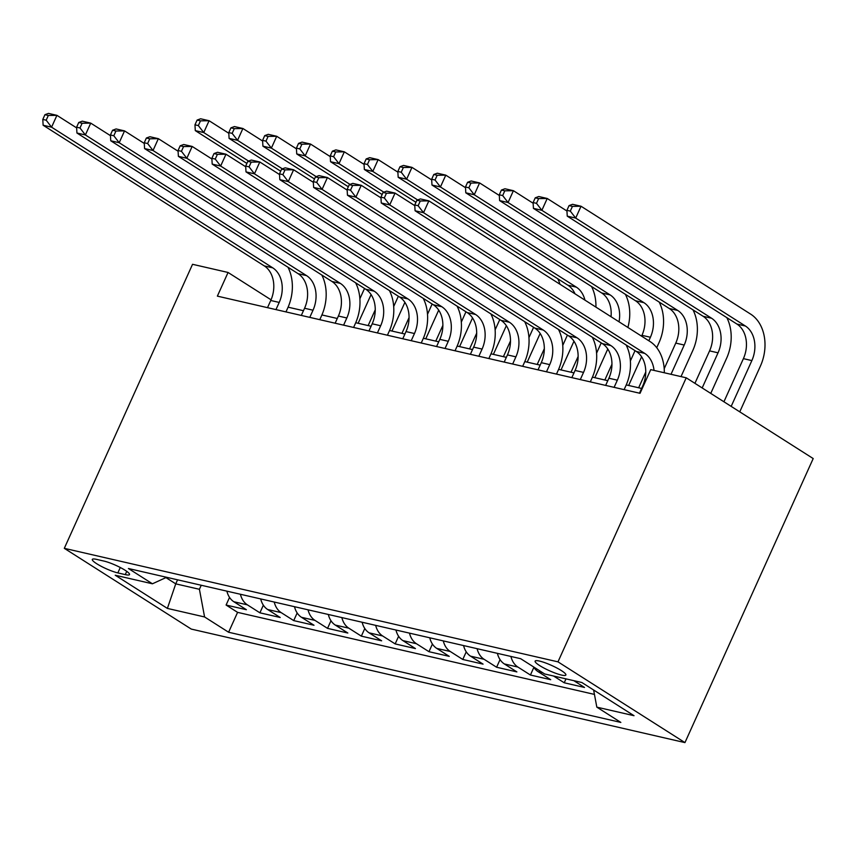 <?xml version="1.0" encoding="UTF-8"?>
<svg xmlns="http://www.w3.org/2000/svg" width="856" height="856" viewBox="0 0 856 856"><rect width="100%" height="100%" fill="white"/><g stroke="black" fill="none" stroke-linecap="round" stroke-linejoin="round"><path stroke-width="1.28" d="M539.515 661.078A16.863 2.857 -155.7 0 0 535.128 661.121A16.863 2.857 -155.7 0 0 544.106 668.129A16.863 2.857 -155.7 0 0 561.472 675.052A16.863 2.857 -155.7 0 0 565.87 675.01A16.863 2.857 -155.7 0 0 556.882 668.001A16.863 2.857 -155.7 0 0 539.515 661.078M557.984 661.848L686.234 377.806L813.2 458.559L684.95 742.601L191.273 629.085L64.307 548.332L557.984 661.848L684.95 742.601M226.894 591.154A21.079 15.868 102.9 0 0 233.859 601.747L246.378 609.707L226.091 605.042L229.536 597.413M240.418 594.267A21.079 15.868 102.9 0 0 247.384 604.85L259.903 612.821L263.348 605.181M259.903 612.821L280.19 617.486L267.671 609.515A21.079 15.868 102.9 0 1 260.706 598.933M294.518 606.701A21.079 15.868 102.9 0 0 301.483 617.294L314.002 625.255L293.715 620.6L297.171 612.96M328.33 614.48A21.079 15.868 102.9 0 0 335.295 625.073L347.825 633.033L327.538 628.368L330.983 620.739M362.152 622.248A21.079 15.868 102.9 0 0 369.107 632.841L381.637 640.812L361.35 636.147L364.795 628.507M395.964 630.027A21.079 15.868 102.9 0 0 402.919 640.62L415.449 648.581L395.162 643.915L398.607 636.286M429.776 637.795A21.079 15.868 102.9 0 0 436.742 648.388L449.261 656.359L428.974 651.694L432.419 644.054M463.588 645.574A21.079 15.868 102.9 0 0 470.554 656.167L483.073 664.128L462.786 659.473L466.231 651.833M497.4 653.353A21.079 15.868 102.9 0 0 504.366 663.946L516.885 671.907L496.598 667.241L500.054 659.612M533.556 666.91A21.079 15.868 102.9 0 0 538.178 671.714L550.708 679.685L530.42 675.02L533.866 667.38M573.873 680.691L584.52 687.454L564.232 682.788L565.998 678.872M271.052 299.814L228.06 272.465L217.371 296.133L640.042 393.311L650.731 369.642L686.234 377.806M117.839 572.91L125.276 574.611A16.339 2.771 -155.7 0 0 129.524 574.579A16.339 2.771 -155.7 0 0 120.824 567.785A16.339 2.771 -155.7 0 0 103.993 561.087L96.557 559.375A16.339 2.771 -155.7 0 0 92.309 559.417A16.339 2.771 -155.7 0 0 101.008 566.201A16.339 2.771 -155.7 0 0 117.839 572.91L120.279 567.507M177.566 579.812L175.748 583.856L199.416 589.292L204.584 616.962L228.606 632.242L620.846 722.421L596.825 707.142L634.029 715.702L581.866 682.521L544.673 673.972L520.651 658.692L128.411 568.512L152.432 583.792L166.61 577.297M204.584 616.962L167.391 608.413L115.239 575.232L152.432 583.792M226.091 605.042L237.583 612.361L594.449 694.409M564.232 682.788L553.586 676.026M530.42 675.02L517.891 667.049A21.079 15.868 -77.1 0 1 510.925 656.456M496.598 667.241L484.079 659.28A21.079 15.868 -77.1 0 1 477.113 648.688M462.786 659.473L450.267 651.502A21.079 15.868 -77.1 0 1 443.301 640.909M428.974 651.694L416.444 643.723A21.079 15.868 -77.1 0 1 409.489 633.14M395.162 643.915L382.632 635.955A21.079 15.868 -77.1 0 1 375.677 625.362M361.35 636.147L348.82 628.176A21.079 15.868 -77.1 0 1 341.865 617.583M327.538 628.368L315.008 620.407A21.079 15.868 -77.1 0 1 308.042 609.814M293.715 620.6L281.196 612.629A21.079 15.868 -77.1 0 1 274.23 602.035M201.235 585.258L199.416 589.292M228.06 272.465L192.547 264.301L64.307 548.332M641.604 388.453L626.239 384.922M607.792 380.674L592.427 377.143M573.969 372.906L558.615 369.375M540.157 365.127L524.803 361.596M506.345 357.359L490.98 353.817M472.533 349.58L457.168 346.049M438.721 341.801L423.356 338.27M404.909 334.033L389.544 330.502M371.087 326.254L355.732 322.723M337.275 318.486L321.92 314.944M303.463 310.707L288.098 307.176M165.925 577.607L175.748 583.856L167.391 608.413M237.583 612.361L228.606 632.242M596.825 707.142L593.625 690M275.964 309.605L279.206 302.425A26.354 19.838 102.9 0 0 272.743 267.842L51.574 127.18L43.121 125.233L264.29 265.906L272.743 267.842M267.511 307.668L270.753 300.488A26.354 19.838 102.9 0 0 264.29 265.906M287.98 267.243A39.526 29.757 -77.1 0 1 287.787 307.882L285.968 311.905M44.94 114.693L42.8 119.433L46.181 120.204L48.321 115.474L44.94 114.693L48.46 113.399L56.924 115.346L76.655 127.897M48.321 115.474L56.924 115.346L51.574 127.18L46.181 120.204M42.8 119.433L43.121 125.233M375.249 309.819L368.144 325.58M359.884 298.755L364.528 288.461M358.14 323.279L371.087 294.592M248.561 161.067L203.739 132.562L195.286 130.615L246.881 163.432M197.105 120.075L194.965 124.816L198.346 125.586L200.486 120.857L197.105 120.075L200.636 118.781L209.089 120.728L228.82 133.279M200.486 120.857L209.089 120.728L203.739 132.562L198.346 125.586M194.965 124.816L195.286 130.615M309.786 317.383L313.018 310.204A26.354 19.838 102.9 0 0 306.555 275.621L85.386 134.959L76.933 133.012L298.102 273.674L306.555 275.621M301.323 315.436L304.565 308.256A26.354 19.838 102.9 0 0 298.102 273.674M321.803 275.022A39.526 29.757 -77.1 0 1 321.599 315.661L319.78 319.684M78.752 122.472L76.612 127.202L79.993 127.983L82.133 123.253L78.752 122.472L82.283 121.178L90.736 123.125L110.467 135.665M82.133 123.253L90.736 123.125L85.386 134.959L79.993 127.983M76.612 127.202L76.933 133.012M343.598 325.152L346.841 317.983A26.354 19.838 102.9 0 0 340.367 283.4L119.198 142.727L110.745 140.78L331.914 281.453L340.367 283.4M335.145 323.215L338.388 316.035A26.354 19.838 102.9 0 0 331.914 281.453M355.615 282.79A39.526 29.757 -77.1 0 1 355.411 323.429L353.603 327.452M112.564 130.251L110.424 134.981L113.805 135.762L115.945 131.022L112.564 130.251L116.095 128.946L124.548 130.893L144.279 143.444M115.945 131.022L124.548 130.893L119.198 142.727L113.805 135.762M110.424 134.981L110.745 140.78M377.41 332.93L380.653 325.751A26.354 19.838 102.9 0 0 374.179 291.168L153.021 150.506L144.568 148.559L365.726 289.221L374.179 291.168M368.957 330.983L372.2 323.803A26.354 19.838 102.9 0 0 365.726 289.221M389.427 290.569A39.526 29.757 -77.1 0 1 389.234 331.208L387.415 335.231M146.376 138.019L144.247 142.759L147.628 143.53L149.757 138.8L146.376 138.019L149.907 136.725L158.36 138.672L178.091 151.223M149.757 138.8L158.36 138.672L153.021 150.506L147.628 143.53M144.247 142.759L144.568 148.559M411.222 340.709L414.465 333.53A26.354 19.838 102.9 0 0 407.991 298.947L186.833 158.274L178.38 156.338L399.538 297L407.991 298.947M402.769 338.762L406.012 331.582A26.354 19.838 102.9 0 0 399.538 297M423.239 298.337A39.526 29.757 -77.1 0 1 423.046 338.987L421.227 343.01M180.188 145.798L178.059 150.528L181.44 151.309L183.569 146.569L180.188 145.798L183.719 144.504L192.172 146.44L211.903 158.991M183.569 146.569L192.172 146.44L186.833 158.274L181.44 151.309M178.059 150.528L178.38 156.338M409.061 317.597L401.956 333.348M393.696 306.523L398.34 296.24M391.952 331.047L404.899 302.361M282.384 168.846L237.551 140.331L229.098 138.394L280.693 171.2M230.917 127.854L228.777 132.584L232.158 133.365L234.298 128.635L230.917 127.854L234.448 126.56L242.901 128.496L262.632 141.047M234.298 128.635L242.901 128.496L237.551 140.331L232.158 133.365M228.777 132.584L229.098 138.394M442.884 325.376L435.768 341.127M427.508 314.302L432.152 304.008M425.764 338.826L438.711 310.14M316.196 176.625L271.373 148.109L262.91 146.162L314.505 178.979M264.729 135.623L262.589 140.363L265.97 141.144L268.11 136.404L264.729 135.623L268.26 134.328L276.713 136.275L296.444 148.826M268.11 136.404L276.713 136.275L271.373 148.109L265.97 141.144M262.589 140.363L262.91 146.162M476.696 333.145L469.58 348.895M461.32 322.07L465.964 311.787M459.576 346.605L472.533 317.918M350.008 184.393L305.185 155.888L296.732 153.941L348.317 186.758M298.541 143.401L296.411 148.142L299.793 148.912L301.922 144.183L298.541 143.401L302.072 142.107L310.525 144.054L330.255 156.605M301.922 144.183L310.525 144.054L305.185 155.888L299.793 148.912M296.411 148.142L296.732 153.941M510.508 340.923L503.392 356.674M495.132 329.849L499.776 319.555M493.388 354.373L506.345 325.687M383.82 192.172L338.997 163.656L330.544 161.72L382.129 194.526M332.363 151.18L330.223 155.91L333.605 156.691L335.745 151.951L332.363 151.18L335.884 149.886L344.337 151.822L364.067 164.373M335.745 151.951L344.337 151.822L338.997 163.656L333.605 156.691M330.223 155.91L330.544 161.72M445.034 348.478L448.276 341.298A26.354 19.838 102.9 0 0 441.803 306.716L220.645 166.053L212.192 164.106L433.35 304.779L441.803 306.716M436.581 346.541L439.824 339.361A26.354 19.838 102.9 0 0 433.35 304.779M457.05 306.116A39.526 29.757 -77.1 0 1 456.858 346.755L455.039 350.778M214.011 153.566L211.871 158.306L215.252 159.077L217.392 154.347L214.011 153.566L217.531 152.272L225.984 154.219L245.726 166.77M217.392 154.347L225.984 154.219L220.645 166.053L215.252 159.077M211.871 158.306L212.192 164.106M544.32 348.692L537.204 364.453M528.944 337.617L533.598 327.334M527.2 362.152L540.157 333.466M417.632 199.94L372.809 171.435L364.356 169.488L415.952 202.305M366.175 158.949L364.035 163.689L367.417 164.459L369.557 159.73L366.175 158.949L369.696 157.654L378.149 159.601L397.89 172.152M557.748 278.756A39.526 29.757 -77.1 0 1 560.027 284.288M369.557 159.73L378.149 159.601L372.809 171.435L367.417 164.459M364.035 163.689L364.356 169.488M478.846 356.257L482.089 349.077A26.354 19.838 102.9 0 0 475.626 314.494L254.457 173.832L246.004 171.885L467.173 312.547L475.626 314.494M470.393 354.309L473.635 347.129A26.354 19.838 102.9 0 0 467.173 312.547M490.863 313.895A39.526 29.757 -77.1 0 1 490.67 354.534L488.851 358.557M247.823 161.345L245.683 166.075L249.064 166.856L251.204 162.126L247.823 161.345L251.343 160.051L259.807 161.987L279.538 174.538M251.204 162.126L259.807 161.987L254.457 173.832L249.064 166.856M245.683 166.075L246.004 171.885M578.132 356.471L571.027 372.221M562.767 345.396L567.41 335.113M561.022 369.92L573.969 341.234M575.007 293.811A26.354 19.838 102.9 0 0 567.86 285.187L398.168 177.267L406.621 179.204L401.229 172.238L403.369 167.509L399.987 166.727L397.847 171.457L401.229 172.238M584.958 300.146A26.354 19.838 102.9 0 0 576.313 287.135L406.621 179.204L411.971 167.369L431.702 179.921M399.987 166.727L403.518 165.433L411.971 167.369L403.369 167.509M591.56 286.535A39.526 29.757 -77.1 0 1 595.937 307.122M397.847 171.457L398.168 177.267M512.669 364.025L515.9 356.845A26.354 19.838 102.9 0 0 509.438 322.263L288.269 181.6L279.816 179.653L500.985 320.326L509.438 322.263M504.205 362.088L507.448 354.908A26.354 19.838 102.9 0 0 500.985 320.326M524.685 321.663A39.526 29.757 -77.1 0 1 524.482 362.302L522.663 366.325M281.635 169.124L279.495 173.854L282.876 174.635L285.016 169.895L281.635 169.124L285.166 167.819L293.619 169.766L313.35 182.317M285.016 169.895L293.619 169.766L288.269 181.6L282.876 174.635M279.495 173.854L279.816 179.653M611.944 364.249L604.839 380M596.578 353.175L601.222 342.882M594.834 377.699L607.781 349.013M611.034 316.731A26.354 19.838 102.9 0 0 601.672 292.966L431.98 185.035L440.433 186.983L435.041 180.017L437.181 175.277L433.799 174.496L431.659 179.236L435.041 180.017M619.027 321.813A26.354 19.838 102.9 0 0 610.125 294.913L440.433 186.983L445.783 175.148L465.514 187.699M433.799 174.496L437.33 173.201L445.783 175.148L437.181 175.277M625.372 294.304A39.526 29.757 -77.1 0 1 627.887 327.441M431.659 179.236L431.98 185.035M546.481 371.804L549.723 364.624A26.354 19.838 102.9 0 0 543.25 330.041L322.081 189.379L313.628 187.432L534.797 328.094L543.25 330.041M538.028 369.856L541.27 362.677A26.354 19.838 102.9 0 0 534.797 328.094M558.497 329.442A39.526 29.757 -77.1 0 1 558.294 370.081L556.486 374.104M315.447 176.892L313.307 181.633L316.688 182.403L318.828 177.674L315.447 176.892L318.978 175.598L327.431 177.545L347.161 190.096M318.828 177.674L327.431 177.545L322.081 189.379L316.688 182.403M313.307 181.633L313.628 187.432M659.184 302.082A39.526 29.757 -77.1 0 1 658.992 342.721L656.734 347.718M645.766 372.018L638.651 387.768M630.39 360.943L635.034 350.66M641.583 336.151L641.957 335.327A26.354 19.838 102.9 0 0 635.484 300.745L465.803 192.814L474.256 194.761L468.853 187.785L470.993 183.056L467.611 182.275L465.471 187.004L468.853 187.785M628.646 385.468L641.593 356.791M648.827 340.763L650.41 337.264A26.354 19.838 102.9 0 0 643.937 302.682L474.256 194.761L479.595 182.927L499.326 195.478M467.611 182.275L471.142 180.98L479.595 182.927L470.993 183.056M465.471 187.004L465.803 192.814M580.293 379.583L583.535 372.403A26.354 19.838 102.9 0 0 577.062 337.82L355.903 197.148L347.45 195.211L568.609 335.873L577.062 337.82M571.84 377.635L575.082 370.455A26.354 19.838 102.9 0 0 568.609 335.873M592.309 337.21A39.526 29.757 -77.1 0 1 592.117 377.86L590.298 381.883M349.259 184.671L347.129 189.401L350.511 190.182L352.64 185.442L349.259 184.671L352.79 183.377L361.243 185.313L380.974 197.864M352.64 185.442L361.243 185.313L355.903 197.148L350.511 190.182M347.129 189.401L347.45 195.211M614.105 387.351L617.347 380.171A26.354 19.838 102.9 0 0 610.874 345.589L389.715 204.926L381.262 202.979L602.421 343.652L610.874 345.589M605.652 385.414L608.894 378.234A26.354 19.838 102.9 0 0 602.421 343.652M626.121 344.989A39.526 29.757 -77.1 0 1 625.929 385.628L624.11 389.651M383.071 192.44L380.941 197.18L384.323 197.95L386.452 193.221L383.071 192.44L386.602 191.145L395.055 193.092L414.786 205.643M386.452 193.221L395.055 193.092L389.715 204.926L384.323 197.95M380.941 197.18L381.262 202.979M692.996 309.861A39.526 29.757 -77.1 0 1 692.804 350.5L681.012 376.608M664.202 368.722L675.769 343.096A26.354 19.838 102.9 0 0 669.306 308.513L499.615 200.593L508.068 202.53L502.675 195.564L504.805 190.824L501.423 190.053L499.294 194.783L502.675 195.564M671.008 374.307L684.222 345.043A26.354 19.838 102.9 0 0 677.759 310.46L508.068 202.53L513.407 190.695L533.138 203.246M501.423 190.053L504.954 188.759L513.407 190.695L504.805 190.824M499.294 194.783L499.615 200.593M726.819 317.63A39.526 29.757 -77.1 0 1 726.616 358.268L710.758 393.407M694.922 383.338L709.581 350.874A26.354 19.838 102.9 0 0 703.118 316.292L533.427 208.361L541.88 210.309L536.487 203.332L538.627 198.603L535.246 197.822L533.106 202.562L536.487 203.332M702.177 387.95L718.034 352.822A26.354 19.838 102.9 0 0 711.571 318.239L541.88 210.309L547.219 198.474L566.961 211.025M535.246 197.822L538.766 196.527L547.219 198.474L538.627 198.603M533.106 202.562L533.427 208.361M639.464 393.182L642.706 386.002A26.354 19.838 102.9 0 0 636.233 351.42L415.074 210.758L423.527 212.695L418.135 205.729L420.275 201L416.893 200.218L414.753 204.948L418.135 205.729M654.038 370.413A26.354 19.838 102.9 0 0 644.686 353.368L423.527 212.695L428.867 200.86L650.036 341.533A39.526 29.757 -77.1 0 1 664.32 372.767M416.893 200.218L420.414 198.924L428.867 200.86L420.275 201M414.753 204.948L415.074 210.758M569.058 205.601L566.918 210.33L570.299 211.111L572.439 206.382L569.058 205.601L572.578 204.306L581.031 206.243L750.723 314.173A39.526 29.757 -77.1 0 1 760.428 366.047L739.755 411.854M723.919 401.785L743.404 358.643A26.354 19.838 102.9 0 0 736.93 324.06L567.239 216.14L575.692 218.077L570.299 211.111M731.174 406.397L751.857 360.59A26.354 19.838 102.9 0 0 745.383 326.008L575.692 218.077L581.031 206.243L572.439 206.382M566.918 210.33L567.239 216.14M247.384 604.85L233.859 601.747M542.79 672.773L538.178 671.714M517.891 667.049L504.366 663.946M484.079 659.28L470.554 656.167M450.267 651.502L436.742 648.388M416.444 643.723L402.919 640.62M382.632 635.955L369.107 632.841M348.82 628.176L335.295 625.073M315.008 620.407L301.483 617.294M281.196 612.629L267.671 609.515M126.742 571.359L125.276 574.611M270.753 300.488L279.206 302.425M304.565 308.256L313.018 310.204M338.388 316.035L346.841 317.983M372.2 323.803L380.653 325.751M406.012 331.582L414.465 333.53M439.824 339.361L448.276 341.298M473.635 347.129L482.089 349.077M567.86 285.187L576.313 287.135M507.448 354.908L515.9 356.845M601.672 292.966L610.125 294.913M541.27 362.677L549.723 364.624M641.957 335.327L650.41 337.264M635.484 300.745L643.937 302.682M575.082 370.455L583.535 372.403M608.894 378.234L617.347 380.171M675.769 343.096L684.222 345.043M669.306 308.513L677.759 310.46M709.581 350.874L718.034 352.822M703.118 316.292L711.571 318.239M642.706 386.002L643.284 386.142M636.233 351.42L644.686 353.368M743.404 358.643L751.857 360.59M736.93 324.06L745.383 326.008"/></g></svg>
